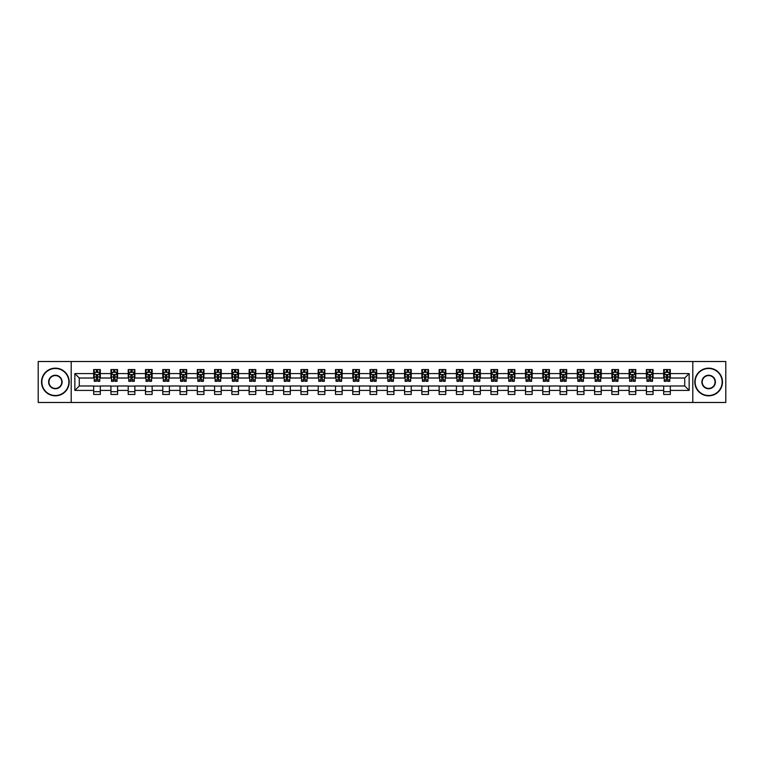<?xml version="1.0" encoding="UTF-8"?>
<svg xmlns="http://www.w3.org/2000/svg" width="764" height="764" viewBox="0 0 764 764"><rect width="100%" height="100%" fill="white"/><g stroke="black" fill="none" stroke-linecap="round" stroke-linejoin="round"><path stroke-width="1.15" d="M692.805 402.485L725.8 402.485L725.8 361.515L692.805 361.515L692.805 402.485L71.195 402.485L71.195 361.515L38.2 361.515L38.2 402.485L71.195 402.485M692.805 361.515L71.195 361.515M670.324 373.586L670.324 369.547L663.687 369.547L663.687 373.586L653.058 373.586L653.058 369.547L646.411 369.547L646.411 373.586L635.782 373.586L635.782 369.547L629.135 369.547L629.135 373.586L618.506 373.586L618.506 369.547L611.869 369.547L611.869 373.586L601.239 373.586L601.239 369.547L594.593 369.547L594.593 373.586L583.963 373.586L583.963 369.547L577.317 369.547L577.317 373.586L566.687 373.586L566.687 369.547L560.041 369.547L560.041 373.586L549.411 373.586L549.411 369.547L542.774 369.547L542.774 373.586L532.145 373.586L532.145 369.547L525.498 369.547L525.498 373.586L514.869 373.586L514.869 369.547L508.222 369.547L508.222 373.586L497.593 373.586L497.593 369.547L490.956 369.547L490.956 373.586L480.327 373.586L480.327 369.547L473.68 369.547L473.68 373.586L463.051 373.586L463.051 369.547L456.404 369.547L456.404 373.586L445.775 373.586L445.775 369.547L439.138 369.547L439.138 373.586L428.508 373.586L428.508 369.547L421.862 369.547L421.862 373.586L411.233 373.586L411.233 369.547L404.586 369.547L404.586 373.586L393.957 373.586L393.957 369.547L387.319 369.547L387.319 373.586L376.681 373.586L376.681 369.547L370.043 369.547L370.043 373.586L359.414 373.586L359.414 369.547L352.767 369.547L352.767 373.586L342.138 373.586L342.138 369.547L335.491 369.547L335.491 373.586L324.862 373.586L324.862 369.547L318.225 369.547L318.225 373.586L307.596 373.586L307.596 369.547L300.949 369.547L300.949 373.586L290.32 373.586L290.32 369.547L283.673 369.547L283.673 373.586L273.044 373.586L273.044 369.547L266.407 369.547L266.407 373.586L255.778 373.586L255.778 369.547L249.131 369.547L249.131 373.586L238.502 373.586L238.502 369.547L231.855 369.547L231.855 373.586L221.226 373.586L221.226 369.547L214.588 369.547L214.588 373.586L203.959 373.586L203.959 369.547L197.313 369.547L197.313 373.586L186.683 373.586L186.683 369.547L180.037 369.547L180.037 373.586L169.407 373.586L169.407 369.547L162.761 369.547L162.761 373.586L152.132 373.586L152.132 369.547L145.494 369.547L145.494 373.586L134.865 373.586L134.865 369.547L128.218 369.547L128.218 373.586L117.589 373.586L117.589 369.547L110.942 369.547L110.942 373.586L100.313 373.586L100.313 369.547L93.676 369.547L93.676 373.586L74.853 373.586L74.853 390.414L79.275 385.982L93.676 385.982L93.676 394.453L100.313 394.453L100.313 385.982L110.942 385.982L110.942 394.453L117.589 394.453L117.589 385.982L128.218 385.982L128.218 394.453L134.865 394.453L134.865 385.982L145.494 385.982L145.494 394.453L152.132 394.453L152.132 385.982L162.761 385.982L162.761 394.453L169.407 394.453L169.407 385.982L180.037 385.982L180.037 394.453L186.683 394.453L186.683 385.982L197.313 385.982L197.313 394.453L203.959 394.453L203.959 385.982L214.588 385.982L214.588 394.453L221.226 394.453L221.226 385.982L231.855 385.982L231.855 394.453L238.502 394.453L238.502 385.982L249.131 385.982L249.131 394.453L255.778 394.453L255.778 385.982L266.407 385.982L266.407 394.453L273.044 394.453L273.044 385.982L283.673 385.982L283.673 394.453L290.32 394.453L290.32 385.982L300.949 385.982L300.949 394.453L307.596 394.453L307.596 385.982L318.225 385.982L318.225 394.453L324.862 394.453L324.862 385.982L335.491 385.982L335.491 394.453L342.138 394.453L342.138 385.982L352.767 385.982L352.767 394.453L359.414 394.453L359.414 385.982L370.043 385.982L370.043 394.453L376.681 394.453L376.681 385.982L387.319 385.982L387.319 394.453L393.957 394.453L393.957 385.982L404.586 385.982L404.586 394.453L411.233 394.453L411.233 385.982L421.862 385.982L421.862 394.453L428.508 394.453L428.508 385.982L439.138 385.982L439.138 394.453L445.775 394.453L445.775 385.982L456.404 385.982L456.404 394.453L463.051 394.453L463.051 385.982L473.68 385.982L473.68 394.453L480.327 394.453L480.327 385.982L490.956 385.982L490.956 394.453L497.593 394.453L497.593 385.982L508.222 385.982L508.222 394.453L514.869 394.453L514.869 385.982L525.498 385.982L525.498 394.453L532.145 394.453L532.145 385.982L542.774 385.982L542.774 394.453L549.411 394.453L549.411 385.982L560.041 385.982L560.041 394.453L566.687 394.453L566.687 385.982L577.317 385.982L577.317 394.453L583.963 394.453L583.963 385.982L594.593 385.982L594.593 394.453L601.239 394.453L601.239 385.982L611.869 385.982L611.869 394.453L618.506 394.453L618.506 385.982L629.135 385.982L629.135 394.453L635.782 394.453L635.782 385.982L646.411 385.982L646.411 394.453L653.058 394.453L653.058 385.982L663.687 385.982L663.687 394.453L670.324 394.453L670.324 385.982L684.725 385.982L684.725 378.018L670.324 378.018L670.324 373.586L689.147 373.586L689.147 390.414L670.324 390.414M663.687 390.414L653.058 390.414M646.411 390.414L635.782 390.414M629.135 390.414L618.506 390.414M611.869 390.414L601.239 390.414M594.593 390.414L583.963 390.414M577.317 390.414L566.687 390.414M560.041 390.414L549.411 390.414M542.774 390.414L532.145 390.414M525.498 390.414L514.869 390.414M508.222 390.414L497.593 390.414M490.956 390.414L480.327 390.414M473.68 390.414L463.051 390.414M456.404 390.414L445.775 390.414M439.138 390.414L428.508 390.414M421.862 390.414L411.233 390.414M404.586 390.414L393.957 390.414M387.319 390.414L376.681 390.414M370.043 390.414L359.414 390.414M352.767 390.414L342.138 390.414M335.491 390.414L324.862 390.414M318.225 390.414L307.596 390.414M300.949 390.414L290.32 390.414M283.673 390.414L273.044 390.414M266.407 390.414L255.778 390.414M249.131 390.414L238.502 390.414M231.855 390.414L221.226 390.414M214.588 390.414L203.959 390.414M197.313 390.414L186.683 390.414M180.037 390.414L169.407 390.414M162.761 390.414L152.132 390.414M145.494 390.414L134.865 390.414M128.218 390.414L117.589 390.414M110.942 390.414L100.313 390.414M93.676 390.414L74.853 390.414M663.687 373.586L663.687 378.018L653.058 378.018L653.058 373.586M646.411 373.586L646.411 378.018L635.782 378.018L635.782 373.586M629.135 373.586L629.135 378.018L618.506 378.018L618.506 373.586M611.869 373.586L611.869 378.018L601.239 378.018L601.239 373.586M594.593 373.586L594.593 378.018L583.963 378.018L583.963 373.586M577.317 373.586L577.317 378.018L566.687 378.018L566.687 373.586M560.041 373.586L560.041 378.018L549.411 378.018L549.411 373.586M542.774 373.586L542.774 378.018L532.145 378.018L532.145 373.586M525.498 373.586L525.498 378.018L514.869 378.018L514.869 373.586M508.222 373.586L508.222 378.018L497.593 378.018L497.593 373.586M490.956 373.586L490.956 378.018L480.327 378.018L480.327 373.586M473.68 373.586L473.68 378.018L463.051 378.018L463.051 373.586M456.404 373.586L456.404 378.018L445.775 378.018L445.775 373.586M439.138 373.586L439.138 378.018L428.508 378.018L428.508 373.586M421.862 373.586L421.862 378.018L411.233 378.018L411.233 373.586M404.586 373.586L404.586 378.018L393.957 378.018L393.957 373.586M387.319 373.586L387.319 378.018L376.681 378.018L376.681 373.586M370.043 373.586L370.043 378.018L359.414 378.018L359.414 373.586M352.767 373.586L352.767 378.018L342.138 378.018L342.138 373.586M335.491 373.586L335.491 378.018L324.862 378.018L324.862 373.586M318.225 373.586L318.225 378.018L307.596 378.018L307.596 373.586M300.949 373.586L300.949 378.018L290.32 378.018L290.32 373.586M283.673 373.586L283.673 378.018L273.044 378.018L273.044 373.586M266.407 373.586L266.407 378.018L255.778 378.018L255.778 373.586M249.131 373.586L249.131 378.018L238.502 378.018L238.502 373.586M231.855 373.586L231.855 378.018L221.226 378.018L221.226 373.586M214.588 373.586L214.588 378.018L203.959 378.018L203.959 373.586M197.313 373.586L197.313 378.018L186.683 378.018L186.683 373.586M180.037 373.586L180.037 378.018L169.407 378.018L169.407 373.586M162.761 373.586L162.761 378.018L152.132 378.018L152.132 373.586M145.494 373.586L145.494 378.018L134.865 378.018L134.865 373.586M128.218 373.586L128.218 378.018L117.589 378.018L117.589 373.586M110.942 373.586L110.942 378.018L100.313 378.018L100.313 373.586M93.676 373.586L93.676 378.018L79.275 378.018L74.853 373.586M79.275 378.018L79.275 385.982M689.147 390.414L684.725 385.982M684.725 378.018L689.147 373.586M93.676 372.316L94.23 372.316M96.331 372.316L97.658 372.316M99.759 372.316L100.313 372.316M93.676 377.903L94.23 377.903M96.331 377.903L97.658 377.903M99.759 377.903L100.313 377.903M93.676 386.097L100.313 386.097M93.676 391.684L100.313 391.684M110.942 386.097L117.589 386.097M110.942 391.684L117.589 391.684M110.942 372.316L111.496 372.316M113.607 372.316L114.934 372.316M117.035 372.316L117.589 372.316M110.942 377.903L111.496 377.903M113.607 377.903L114.934 377.903M117.035 377.903L117.589 377.903M128.218 386.097L134.865 386.097M128.218 391.684L134.865 391.684M128.218 372.316L128.772 372.316M130.873 372.316L132.201 372.316M134.311 372.316L134.865 372.316M128.218 377.903L128.772 377.903M130.873 377.903L132.201 377.903M134.311 377.903L134.865 377.903M145.494 386.097L152.132 386.097M145.494 391.684L152.132 391.684M145.494 372.316L146.048 372.316M148.149 372.316L149.477 372.316M151.578 372.316L152.132 372.316M145.494 377.903L146.048 377.903M148.149 377.903L149.477 377.903M151.578 377.903L152.132 377.903M162.761 386.097L169.407 386.097M162.761 391.684L169.407 391.684M162.761 372.316L163.315 372.316M165.425 372.316L166.753 372.316M168.854 372.316L169.407 372.316M162.761 377.903L163.315 377.903M165.425 377.903L166.753 377.903M168.854 377.903L169.407 377.903M180.037 386.097L186.683 386.097M180.037 391.684L186.683 391.684M180.037 372.316L180.59 372.316M182.691 372.316L184.028 372.316M186.13 372.316L186.683 372.316M180.037 377.903L180.59 377.903M182.691 377.903L184.028 377.903M186.13 377.903L186.683 377.903M197.313 386.097L203.959 386.097M197.313 391.684L203.959 391.684M197.313 372.316L197.866 372.316M199.967 372.316L201.295 372.316M203.405 372.316L203.959 372.316M197.313 377.903L197.866 377.903M199.967 377.903L201.295 377.903M203.405 377.903L203.959 377.903M214.588 386.097L221.226 386.097M214.588 391.684L221.226 391.684M214.588 372.316L215.142 372.316M217.243 372.316L218.571 372.316M220.672 372.316L221.226 372.316M214.588 377.903L215.142 377.903M217.243 377.903L218.571 377.903M220.672 377.903L221.226 377.903M231.855 386.097L238.502 386.097M231.855 391.684L238.502 391.684M231.855 372.316L232.409 372.316M234.519 372.316L235.847 372.316M237.948 372.316L238.502 372.316M231.855 377.903L232.409 377.903M234.519 377.903L235.847 377.903M237.948 377.903L238.502 377.903M249.131 386.097L255.778 386.097M249.131 391.684L255.778 391.684M249.131 372.316L249.685 372.316M251.786 372.316L253.113 372.316M255.224 372.316L255.778 372.316M249.131 377.903L249.685 377.903M251.786 377.903L253.113 377.903M255.224 377.903L255.778 377.903M266.407 386.097L273.044 386.097M266.407 391.684L273.044 391.684M266.407 372.316L266.961 372.316M269.062 372.316L270.389 372.316M272.49 372.316L273.044 372.316M266.407 377.903L266.961 377.903M269.062 377.903L270.389 377.903M272.49 377.903L273.044 377.903M283.673 386.097L290.32 386.097M283.673 391.684L290.32 391.684M283.673 372.316L284.227 372.316M286.338 372.316L287.665 372.316M289.766 372.316L290.32 372.316M283.673 377.903L284.227 377.903M286.338 377.903L287.665 377.903M289.766 377.903L290.32 377.903M300.949 386.097L307.596 386.097M300.949 391.684L307.596 391.684M300.949 372.316L301.503 372.316M303.604 372.316L304.931 372.316M307.042 372.316L307.596 372.316M300.949 377.903L301.503 377.903M303.604 377.903L304.931 377.903M307.042 377.903L307.596 377.903M318.225 386.097L324.862 386.097M318.225 391.684L324.862 391.684M318.225 372.316L318.779 372.316M320.88 372.316L322.207 372.316M324.308 372.316L324.862 372.316M318.225 377.903L318.779 377.903M320.88 377.903L322.207 377.903M324.308 377.903L324.862 377.903M335.491 386.097L342.138 386.097M335.491 391.684L342.138 391.684M335.491 372.316L336.045 372.316M338.156 372.316L339.483 372.316M341.584 372.316L342.138 372.316M335.491 377.903L336.045 377.903M338.156 377.903L339.483 377.903M341.584 377.903L342.138 377.903M352.767 386.097L359.414 386.097M352.767 391.684L359.414 391.684M352.767 372.316L353.321 372.316M355.422 372.316L356.759 372.316M358.86 372.316L359.414 372.316M352.767 377.903L353.321 377.903M355.422 377.903L356.759 377.903M358.86 377.903L359.414 377.903M370.043 386.097L376.681 386.097M370.043 391.684L376.681 391.684M370.043 372.316L370.597 372.316M372.698 372.316L374.026 372.316M376.136 372.316L376.681 372.316M370.043 377.903L370.597 377.903M372.698 377.903L374.026 377.903M376.136 377.903L376.681 377.903M387.319 386.097L393.957 386.097M387.319 391.684L393.957 391.684M387.319 372.316L387.864 372.316M389.974 372.316L391.302 372.316M393.403 372.316L393.957 372.316M387.319 377.903L387.864 377.903M389.974 377.903L391.302 377.903M393.403 377.903L393.957 377.903M404.586 386.097L411.233 386.097M404.586 391.684L411.233 391.684M404.586 372.316L405.14 372.316M407.241 372.316L408.578 372.316M410.679 372.316L411.233 372.316M404.586 377.903L405.14 377.903M407.241 377.903L408.578 377.903M410.679 377.903L411.233 377.903M421.862 386.097L428.508 386.097M421.862 391.684L428.508 391.684M421.862 372.316L422.416 372.316M424.517 372.316L425.844 372.316M427.955 372.316L428.508 372.316M421.862 377.903L422.416 377.903M424.517 377.903L425.844 377.903M427.955 377.903L428.508 377.903M439.138 386.097L445.775 386.097M439.138 391.684L445.775 391.684M439.138 372.316L439.692 372.316M441.793 372.316L443.12 372.316M445.221 372.316L445.775 372.316M439.138 377.903L439.692 377.903M441.793 377.903L443.12 377.903M445.221 377.903L445.775 377.903M456.404 386.097L463.051 386.097M456.404 391.684L463.051 391.684M456.404 372.316L456.958 372.316M459.068 372.316L460.396 372.316M462.497 372.316L463.051 372.316M456.404 377.903L456.958 377.903M459.068 377.903L460.396 377.903M462.497 377.903L463.051 377.903M473.68 386.097L480.327 386.097M473.68 391.684L480.327 391.684M473.68 372.316L474.234 372.316M476.335 372.316L477.662 372.316M479.773 372.316L480.327 372.316M473.68 377.903L474.234 377.903M476.335 377.903L477.662 377.903M479.773 377.903L480.327 377.903M490.956 386.097L497.593 386.097M490.956 391.684L497.593 391.684M490.956 372.316L491.51 372.316M493.611 372.316L494.938 372.316M497.039 372.316L497.593 372.316M490.956 377.903L491.51 377.903M493.611 377.903L494.938 377.903M497.039 377.903L497.593 377.903M508.222 386.097L514.869 386.097M508.222 391.684L514.869 391.684M508.222 372.316L508.776 372.316M510.887 372.316L512.214 372.316M514.315 372.316L514.869 372.316M508.222 377.903L508.776 377.903M510.887 377.903L512.214 377.903M514.315 377.903L514.869 377.903M525.498 386.097L532.145 386.097M525.498 391.684L532.145 391.684M525.498 372.316L526.052 372.316M528.153 372.316L529.481 372.316M531.591 372.316L532.145 372.316M525.498 377.903L526.052 377.903M528.153 377.903L529.481 377.903M531.591 377.903L532.145 377.903M542.774 386.097L549.411 386.097M542.774 391.684L549.411 391.684M542.774 372.316L543.328 372.316M545.429 372.316L546.757 372.316M548.858 372.316L549.411 372.316M542.774 377.903L543.328 377.903M545.429 377.903L546.757 377.903M548.858 377.903L549.411 377.903M560.041 386.097L566.687 386.097M560.041 391.684L566.687 391.684M560.041 372.316L560.595 372.316M562.705 372.316L564.033 372.316M566.134 372.316L566.687 372.316M560.041 377.903L560.595 377.903M562.705 377.903L564.033 377.903M566.134 377.903L566.687 377.903M577.317 386.097L583.963 386.097M577.317 391.684L583.963 391.684M577.317 372.316L577.87 372.316M579.971 372.316L581.308 372.316M583.409 372.316L583.963 372.316M577.317 377.903L577.87 377.903M579.971 377.903L581.308 377.903M583.409 377.903L583.963 377.903M594.593 386.097L601.239 386.097M594.593 391.684L601.239 391.684M594.593 372.316L595.146 372.316M597.247 372.316L598.575 372.316M600.685 372.316L601.239 372.316M594.593 377.903L595.146 377.903M597.247 377.903L598.575 377.903M600.685 377.903L601.239 377.903M611.869 386.097L618.506 386.097M611.869 391.684L618.506 391.684M611.869 372.316L612.422 372.316M614.523 372.316L615.851 372.316M617.952 372.316L618.506 372.316M611.869 377.903L612.422 377.903M614.523 377.903L615.851 377.903M617.952 377.903L618.506 377.903M629.135 386.097L635.782 386.097M629.135 391.684L635.782 391.684M629.135 372.316L629.689 372.316M631.799 372.316L633.127 372.316M635.228 372.316L635.782 372.316M629.135 377.903L629.689 377.903M631.799 377.903L633.127 377.903M635.228 377.903L635.782 377.903M646.411 386.097L653.058 386.097M646.411 391.684L653.058 391.684M646.411 372.316L646.965 372.316M649.066 372.316L650.393 372.316M652.504 372.316L653.058 372.316M646.411 377.903L646.965 377.903M649.066 377.903L650.393 377.903M652.504 377.903L653.058 377.903M663.687 386.097L670.324 386.097M663.687 391.684L670.324 391.684M663.687 372.316L664.241 372.316M666.342 372.316L667.669 372.316M669.77 372.316L670.324 372.316M663.687 377.903L664.241 377.903M666.342 377.903L667.669 377.903M669.77 377.903L670.324 377.903M97.658 370.979L96.331 370.979M99.759 379.947L97.658 379.947L97.658 381.332L99.759 381.332L99.759 374.58L98.651 372.364L95.338 372.364L94.23 374.58L94.23 381.332L96.331 381.332L96.331 379.947L94.23 379.947M94.23 374.58L94.23 369.547M99.759 374.58L99.759 369.547M96.331 372.364L96.331 369.547M97.658 369.547L97.658 372.364M97.658 379.947L97.658 375.411L96.331 375.411L96.331 379.947M55.361 368.496A13.504 13.504 0 0 0 41.858 382A13.504 13.504 0 0 0 55.361 395.504A13.504 13.504 0 0 0 68.875 382A13.504 13.504 0 0 0 55.361 368.496M55.361 395.838A13.838 13.838 0 0 1 41.523 382A13.838 13.838 0 0 1 55.361 368.162A13.838 13.838 0 0 1 69.199 382A13.838 13.838 0 0 1 55.361 395.838M55.361 375.248A6.752 6.752 0 0 1 62.113 382A6.752 6.752 0 0 1 55.361 388.752A6.752 6.752 0 0 1 48.609 382A6.752 6.752 0 0 1 55.361 375.248M55.361 388.418A6.418 6.418 0 0 0 61.788 382A6.418 6.418 0 0 0 55.361 375.582A6.418 6.418 0 0 0 48.944 382A6.418 6.418 0 0 0 55.361 388.418M708.639 368.496A13.504 13.504 0 0 0 695.125 382A13.504 13.504 0 0 0 708.639 395.504A13.504 13.504 0 0 0 722.142 382A13.504 13.504 0 0 0 708.639 368.496M708.639 395.838A13.838 13.838 0 0 1 694.801 382A13.838 13.838 0 0 1 708.639 368.162A13.838 13.838 0 0 1 722.477 382A13.838 13.838 0 0 1 708.639 395.838M708.639 375.248A6.752 6.752 0 0 1 715.39 382A6.752 6.752 0 0 1 708.639 388.752A6.752 6.752 0 0 1 701.887 382A6.752 6.752 0 0 1 708.639 375.248M708.639 388.418A6.418 6.418 0 0 0 715.056 382A6.418 6.418 0 0 0 708.639 375.582A6.418 6.418 0 0 0 702.211 382A6.418 6.418 0 0 0 708.639 388.418M114.934 370.979L113.607 370.979M117.035 379.947L114.934 379.947L114.934 381.332L117.035 381.332L117.035 374.58L115.927 372.364L112.604 372.364L111.496 374.58L111.496 381.332L113.607 381.332L113.607 379.947L111.496 379.947M111.496 374.58L111.496 369.547M117.035 374.58L117.035 369.547M113.607 372.364L113.607 369.547M114.934 369.547L114.934 372.364M114.934 379.947L114.934 375.411L113.607 375.411L113.607 379.947M132.201 370.979L130.873 370.979M134.311 379.947L132.201 379.947L132.201 381.332L134.311 381.332L134.311 374.58L133.203 372.364L129.88 372.364L128.772 374.58L128.772 381.332L130.873 381.332L130.873 379.947L128.772 379.947M128.772 374.58L128.772 369.547M134.311 374.58L134.311 369.547M130.873 372.364L130.873 369.547M132.201 369.547L132.201 372.364M132.201 379.947L132.201 375.411L130.873 375.411L130.873 379.947M149.477 370.979L148.149 370.979M151.578 379.947L149.477 379.947L149.477 381.332L151.578 381.332L151.578 374.58L150.479 372.364L147.156 372.364L146.048 374.58L146.048 381.332L148.149 381.332L148.149 379.947L146.048 379.947M146.048 374.58L146.048 369.547M151.578 374.58L151.578 369.547M148.149 372.364L148.149 369.547M149.477 369.547L149.477 372.364M149.477 379.947L149.477 375.411L148.149 375.411L148.149 379.947M166.753 370.979L165.425 370.979M168.854 379.947L166.753 379.947L166.753 381.332L168.854 381.332L168.854 374.58L167.746 372.364L164.422 372.364L163.315 374.58L163.315 381.332L165.425 381.332L165.425 379.947L163.315 379.947M163.315 374.58L163.315 369.547M168.854 374.58L168.854 369.547M165.425 372.364L165.425 369.547M166.753 369.547L166.753 372.364M166.753 379.947L166.753 375.411L165.425 375.411L165.425 379.947M184.028 370.979L182.691 370.979M186.13 379.947L184.028 379.947L184.028 381.332L186.13 381.332L186.13 374.58L185.022 372.364L181.698 372.364L180.59 374.58L180.59 381.332L182.691 381.332L182.691 379.947L180.59 379.947M180.59 374.58L180.59 369.547M186.13 374.58L186.13 369.547M182.691 372.364L182.691 369.547M184.028 369.547L184.028 372.364M184.028 379.947L184.028 375.411L182.691 375.411L182.691 379.947M201.295 370.979L199.967 370.979M203.405 379.947L201.295 379.947L201.295 381.332L203.405 381.332L203.405 374.58L202.298 372.364L198.974 372.364L197.866 374.58L197.866 381.332L199.967 381.332L199.967 379.947L197.866 379.947M197.866 374.58L197.866 369.547M203.405 374.58L203.405 369.547M199.967 372.364L199.967 369.547M201.295 369.547L201.295 372.364M201.295 379.947L201.295 375.411L199.967 375.411L199.967 379.947M218.571 370.979L217.243 370.979M220.672 379.947L218.571 379.947L218.571 381.332L220.672 381.332L220.672 374.58L219.564 372.364L216.241 372.364L215.142 374.58L215.142 381.332L217.243 381.332L217.243 379.947L215.142 379.947M215.142 374.58L215.142 369.547M220.672 374.58L220.672 369.547M217.243 372.364L217.243 369.547M218.571 369.547L218.571 372.364M218.571 379.947L218.571 375.411L217.243 375.411L217.243 379.947M235.847 370.979L234.519 370.979M237.948 379.947L235.847 379.947L235.847 381.332L237.948 381.332L237.948 374.58L236.84 372.364L233.517 372.364L232.409 374.58L232.409 381.332L234.519 381.332L234.519 379.947L232.409 379.947M232.409 374.58L232.409 369.547M237.948 374.58L237.948 369.547M234.519 372.364L234.519 369.547M235.847 369.547L235.847 372.364M235.847 379.947L235.847 375.411L234.519 375.411L234.519 379.947M253.113 370.979L251.786 370.979M255.224 379.947L253.113 379.947L253.113 381.332L255.224 381.332L255.224 374.58L254.116 372.364L250.793 372.364L249.685 374.58L249.685 381.332L251.786 381.332L251.786 379.947L249.685 379.947M249.685 374.58L249.685 369.547M255.224 374.58L255.224 369.547M251.786 372.364L251.786 369.547M253.113 369.547L253.113 372.364M253.113 379.947L253.113 375.411L251.786 375.411L251.786 379.947M270.389 370.979L269.062 370.979M272.49 379.947L270.389 379.947L270.389 381.332L272.49 381.332L272.49 374.58L271.382 372.364L268.068 372.364L266.961 374.58L266.961 381.332L269.062 381.332L269.062 379.947L266.961 379.947M266.961 374.58L266.961 369.547M272.49 374.58L272.49 369.547M269.062 372.364L269.062 369.547M270.389 369.547L270.389 372.364M270.389 379.947L270.389 375.411L269.062 375.411L269.062 379.947M287.665 370.979L286.338 370.979M289.766 379.947L287.665 379.947L287.665 381.332L289.766 381.332L289.766 374.58L288.658 372.364L285.335 372.364L284.227 374.58L284.227 381.332L286.338 381.332L286.338 379.947L284.227 379.947M284.227 374.58L284.227 369.547M289.766 374.58L289.766 369.547M286.338 372.364L286.338 369.547M287.665 369.547L287.665 372.364M287.665 379.947L287.665 375.411L286.338 375.411L286.338 379.947M304.931 370.979L303.604 370.979M307.042 379.947L304.931 379.947L304.931 381.332L307.042 381.332L307.042 374.58L305.934 372.364L302.611 372.364L301.503 374.58L301.503 381.332L303.604 381.332L303.604 379.947L301.503 379.947M301.503 374.58L301.503 369.547M307.042 374.58L307.042 369.547M303.604 372.364L303.604 369.547M304.931 369.547L304.931 372.364M304.931 379.947L304.931 375.411L303.604 375.411L303.604 379.947M322.207 370.979L320.88 370.979M324.308 379.947L322.207 379.947L322.207 381.332L324.308 381.332L324.308 374.58L323.201 372.364L319.887 372.364L318.779 374.58L318.779 381.332L320.88 381.332L320.88 379.947L318.779 379.947M318.779 374.58L318.779 369.547M324.308 374.58L324.308 369.547M320.88 372.364L320.88 369.547M322.207 369.547L322.207 372.364M322.207 379.947L322.207 375.411L320.88 375.411L320.88 379.947M339.483 370.979L338.156 370.979M341.584 379.947L339.483 379.947L339.483 381.332L341.584 381.332L341.584 374.58L340.477 372.364L337.153 372.364L336.045 374.58L336.045 381.332L338.156 381.332L338.156 379.947L336.045 379.947M336.045 374.58L336.045 369.547M341.584 374.58L341.584 369.547M338.156 372.364L338.156 369.547M339.483 369.547L339.483 372.364M339.483 379.947L339.483 375.411L338.156 375.411L338.156 379.947M356.759 370.979L355.422 370.979M358.86 379.947L356.759 379.947L356.759 381.332L358.86 381.332L358.86 374.58L357.753 372.364L354.429 372.364L353.321 374.58L353.321 381.332L355.422 381.332L355.422 379.947L353.321 379.947M353.321 374.58L353.321 369.547M358.86 374.58L358.86 369.547M355.422 372.364L355.422 369.547M356.759 369.547L356.759 372.364M356.759 379.947L356.759 375.411L355.422 375.411L355.422 379.947M374.026 370.979L372.698 370.979M376.136 379.947L374.026 379.947L374.026 381.332L376.136 381.332L376.136 374.58L375.028 372.364L371.705 372.364L370.597 374.58L370.597 381.332L372.698 381.332L372.698 379.947L370.597 379.947M370.597 374.58L370.597 369.547M376.136 374.58L376.136 369.547M372.698 372.364L372.698 369.547M374.026 369.547L374.026 372.364M374.026 379.947L374.026 375.411L372.698 375.411L372.698 379.947M391.302 370.979L389.974 370.979M393.403 379.947L391.302 379.947L391.302 381.332L393.403 381.332L393.403 374.58L392.295 372.364L388.971 372.364L387.864 374.58L387.864 381.332L389.974 381.332L389.974 379.947L387.864 379.947M387.864 374.58L387.864 369.547M393.403 374.58L393.403 369.547M389.974 372.364L389.974 369.547M391.302 369.547L391.302 372.364M391.302 379.947L391.302 375.411L389.974 375.411L389.974 379.947M408.578 370.979L407.241 370.979M410.679 379.947L408.578 379.947L408.578 381.332L410.679 381.332L410.679 374.58L409.571 372.364L406.247 372.364L405.14 374.58L405.14 381.332L407.241 381.332L407.241 379.947L405.14 379.947M405.14 374.58L405.14 369.547M410.679 374.58L410.679 369.547M407.241 372.364L407.241 369.547M408.578 369.547L408.578 372.364M408.578 379.947L408.578 375.411L407.241 375.411L407.241 379.947M425.844 370.979L424.517 370.979M427.955 379.947L425.844 379.947L425.844 381.332L427.955 381.332L427.955 374.58L426.847 372.364L423.523 372.364L422.416 374.58L422.416 381.332L424.517 381.332L424.517 379.947L422.416 379.947M422.416 374.58L422.416 369.547M427.955 374.58L427.955 369.547M424.517 372.364L424.517 369.547M425.844 369.547L425.844 372.364M425.844 379.947L425.844 375.411L424.517 375.411L424.517 379.947M443.12 370.979L441.793 370.979M445.221 379.947L443.12 379.947L443.12 381.332L445.221 381.332L445.221 374.58L444.113 372.364L440.799 372.364L439.692 374.58L439.692 381.332L441.793 381.332L441.793 379.947L439.692 379.947M439.692 374.58L439.692 369.547M445.221 374.58L445.221 369.547M441.793 372.364L441.793 369.547M443.12 369.547L443.12 372.364M443.12 379.947L443.12 375.411L441.793 375.411L441.793 379.947M460.396 370.979L459.068 370.979M462.497 379.947L460.396 379.947L460.396 381.332L462.497 381.332L462.497 374.58L461.389 372.364L458.066 372.364L456.958 374.58L456.958 381.332L459.068 381.332L459.068 379.947L456.958 379.947M456.958 374.58L456.958 369.547M462.497 374.58L462.497 369.547M459.068 372.364L459.068 369.547M460.396 369.547L460.396 372.364M460.396 379.947L460.396 375.411L459.068 375.411L459.068 379.947M477.662 370.979L476.335 370.979M479.773 379.947L477.662 379.947L477.662 381.332L479.773 381.332L479.773 374.58L478.665 372.364L475.342 372.364L474.234 374.58L474.234 381.332L476.335 381.332L476.335 379.947L474.234 379.947M474.234 374.58L474.234 369.547M479.773 374.58L479.773 369.547M476.335 372.364L476.335 369.547M477.662 369.547L477.662 372.364M477.662 379.947L477.662 375.411L476.335 375.411L476.335 379.947M494.938 370.979L493.611 370.979M497.039 379.947L494.938 379.947L494.938 381.332L497.039 381.332L497.039 374.58L495.931 372.364L492.618 372.364L491.51 374.58L491.51 381.332L493.611 381.332L493.611 379.947L491.51 379.947M491.51 374.58L491.51 369.547M497.039 374.58L497.039 369.547M493.611 372.364L493.611 369.547M494.938 369.547L494.938 372.364M494.938 379.947L494.938 375.411L493.611 375.411L493.611 379.947M512.214 370.979L510.887 370.979M514.315 379.947L512.214 379.947L512.214 381.332L514.315 381.332L514.315 374.58L513.207 372.364L509.884 372.364L508.776 374.58L508.776 381.332L510.887 381.332L510.887 379.947L508.776 379.947M508.776 374.58L508.776 369.547M514.315 374.58L514.315 369.547M510.887 372.364L510.887 369.547M512.214 369.547L512.214 372.364M512.214 379.947L512.214 375.411L510.887 375.411L510.887 379.947M529.481 370.979L528.153 370.979M531.591 379.947L529.481 379.947L529.481 381.332L531.591 381.332L531.591 374.58L530.483 372.364L527.16 372.364L526.052 374.58L526.052 381.332L528.153 381.332L528.153 379.947L526.052 379.947M526.052 374.58L526.052 369.547M531.591 374.58L531.591 369.547M528.153 372.364L528.153 369.547M529.481 369.547L529.481 372.364M529.481 379.947L529.481 375.411L528.153 375.411L528.153 379.947M546.757 370.979L545.429 370.979M548.858 379.947L546.757 379.947L546.757 381.332L548.858 381.332L548.858 374.58L547.759 372.364L544.436 372.364L543.328 374.58L543.328 381.332L545.429 381.332L545.429 379.947L543.328 379.947M543.328 374.58L543.328 369.547M548.858 374.58L548.858 369.547M545.429 372.364L545.429 369.547M546.757 369.547L546.757 372.364M546.757 379.947L546.757 375.411L545.429 375.411L545.429 379.947M564.033 370.979L562.705 370.979M566.134 379.947L564.033 379.947L564.033 381.332L566.134 381.332L566.134 374.58L565.026 372.364L561.702 372.364L560.595 374.58L560.595 381.332L562.705 381.332L562.705 379.947L560.595 379.947M560.595 374.58L560.595 369.547M566.134 374.58L566.134 369.547M562.705 372.364L562.705 369.547M564.033 369.547L564.033 372.364M564.033 379.947L564.033 375.411L562.705 375.411L562.705 379.947M581.308 370.979L579.971 370.979M583.409 379.947L581.308 379.947L581.308 381.332L583.409 381.332L583.409 374.58L582.302 372.364L578.978 372.364L577.87 374.58L577.87 381.332L579.971 381.332L579.971 379.947L577.87 379.947M577.87 374.58L577.87 369.547M583.409 374.58L583.409 369.547M579.971 372.364L579.971 369.547M581.308 369.547L581.308 372.364M581.308 379.947L581.308 375.411L579.971 375.411L579.971 379.947M598.575 370.979L597.247 370.979M600.685 379.947L598.575 379.947L598.575 381.332L600.685 381.332L600.685 374.58L599.578 372.364L596.254 372.364L595.146 374.58L595.146 381.332L597.247 381.332L597.247 379.947L595.146 379.947M595.146 374.58L595.146 369.547M600.685 374.58L600.685 369.547M597.247 372.364L597.247 369.547M598.575 369.547L598.575 372.364M598.575 379.947L598.575 375.411L597.247 375.411L597.247 379.947M615.851 370.979L614.523 370.979M617.952 379.947L615.851 379.947L615.851 381.332L617.952 381.332L617.952 374.58L616.844 372.364L613.521 372.364L612.422 374.58L612.422 381.332L614.523 381.332L614.523 379.947L612.422 379.947M612.422 374.58L612.422 369.547M617.952 374.58L617.952 369.547M614.523 372.364L614.523 369.547M615.851 369.547L615.851 372.364M615.851 379.947L615.851 375.411L614.523 375.411L614.523 379.947M633.127 370.979L631.799 370.979M635.228 379.947L633.127 379.947L633.127 381.332L635.228 381.332L635.228 374.58L634.12 372.364L630.797 372.364L629.689 374.58L629.689 381.332L631.799 381.332L631.799 379.947L629.689 379.947M629.689 374.58L629.689 369.547M635.228 374.58L635.228 369.547M631.799 372.364L631.799 369.547M633.127 369.547L633.127 372.364M633.127 379.947L633.127 375.411L631.799 375.411L631.799 379.947M650.393 370.979L649.066 370.979M652.504 379.947L650.393 379.947L650.393 381.332L652.504 381.332L652.504 374.58L651.396 372.364L648.073 372.364L646.965 374.58L646.965 381.332L649.066 381.332L649.066 379.947L646.965 379.947M646.965 374.58L646.965 369.547M652.504 374.58L652.504 369.547M649.066 372.364L649.066 369.547M650.393 369.547L650.393 372.364M650.393 379.947L650.393 375.411L649.066 375.411L649.066 379.947M667.669 370.979L666.342 370.979M669.77 379.947L667.669 379.947L667.669 381.332L669.77 381.332L669.77 374.58L668.662 372.364L665.349 372.364L664.241 374.58L664.241 381.332L666.342 381.332L666.342 379.947L664.241 379.947M664.241 374.58L664.241 369.547M669.77 374.58L669.77 369.547M666.342 372.364L666.342 369.547M667.669 369.547L667.669 372.364M667.669 379.947L667.669 375.411L666.342 375.411L666.342 379.947M99.731 374.522L94.258 374.522M94.23 372.498L95.271 372.498M98.718 372.498L99.759 372.498M96.331 376.977L94.23 376.977M99.759 376.977L97.658 376.977M97.658 371.686L96.331 371.686M117.007 374.522L111.525 374.522M111.496 372.498L112.537 372.498M115.994 372.498L117.035 372.498M113.607 376.977L111.496 376.977M117.035 376.977L114.934 376.977M114.934 371.686L113.607 371.686M134.283 374.522L128.801 374.522M128.772 372.498L129.813 372.498M133.27 372.498L134.311 372.498M130.873 376.977L128.772 376.977M134.311 376.977L132.201 376.977M132.201 371.686L130.873 371.686M151.558 374.522L146.077 374.522M146.048 372.498L147.089 372.498M150.537 372.498L151.578 372.498M148.149 376.977L146.048 376.977M151.578 376.977L149.477 376.977M149.477 371.686L148.149 371.686M168.825 374.522L163.343 374.522M163.315 372.498L164.355 372.498M167.813 372.498L168.854 372.498M165.425 376.977L163.315 376.977M168.854 376.977L166.753 376.977M166.753 371.686L165.425 371.686M186.101 374.522L180.619 374.522M180.59 372.498L181.631 372.498M185.089 372.498L186.13 372.498M182.691 376.977L180.59 376.977M186.13 376.977L184.028 376.977M184.028 371.686L182.691 371.686M203.377 374.522L197.895 374.522M197.866 372.498L198.907 372.498M202.364 372.498L203.405 372.498M199.967 376.977L197.866 376.977M203.405 376.977L201.295 376.977M201.295 371.686L199.967 371.686M220.643 374.522L215.161 374.522M215.142 372.498L216.183 372.498M219.631 372.498L220.672 372.498M217.243 376.977L215.142 376.977M220.672 376.977L218.571 376.977M218.571 371.686L217.243 371.686M237.919 374.522L232.437 374.522M232.409 372.498L233.45 372.498M236.907 372.498L237.948 372.498M234.519 376.977L232.409 376.977M237.948 376.977L235.847 376.977M235.847 371.686L234.519 371.686M255.195 374.522L249.713 374.522M249.685 372.498L250.726 372.498M254.183 372.498L255.224 372.498M251.786 376.977L249.685 376.977M255.224 376.977L253.113 376.977M253.113 371.686L251.786 371.686M272.462 374.522L266.989 374.522M266.961 372.498L268.002 372.498M271.449 372.498L272.49 372.498M269.062 376.977L266.961 376.977M272.49 376.977L270.389 376.977M270.389 371.686L269.062 371.686M289.737 374.522L284.256 374.522M284.227 372.498L285.268 372.498M288.725 372.498L289.766 372.498M286.338 376.977L284.227 376.977M289.766 376.977L287.665 376.977M287.665 371.686L286.338 371.686M307.013 374.522L301.532 374.522M301.503 372.498L302.544 372.498M306.001 372.498L307.042 372.498M303.604 376.977L301.503 376.977M307.042 376.977L304.931 376.977M304.931 371.686L303.604 371.686M324.289 374.522L318.808 374.522M318.779 372.498L319.82 372.498M323.267 372.498L324.308 372.498M320.88 376.977L318.779 376.977M324.308 376.977L322.207 376.977M322.207 371.686L320.88 371.686M341.556 374.522L336.074 374.522M336.045 372.498L337.086 372.498M340.543 372.498L341.584 372.498M338.156 376.977L336.045 376.977M341.584 376.977L339.483 376.977M339.483 371.686L338.156 371.686M358.832 374.522L353.35 374.522M353.321 372.498L354.362 372.498M357.819 372.498L358.86 372.498M355.422 376.977L353.321 376.977M358.86 376.977L356.759 376.977M356.759 371.686L355.422 371.686M376.108 374.522L370.626 374.522M370.597 372.498L371.638 372.498M375.095 372.498L376.136 372.498M372.698 376.977L370.597 376.977M376.136 376.977L374.026 376.977M374.026 371.686L372.698 371.686M393.374 374.522L387.892 374.522M387.864 372.498L388.905 372.498M392.362 372.498L393.403 372.498M389.974 376.977L387.864 376.977M393.403 376.977L391.302 376.977M391.302 371.686L389.974 371.686M410.65 374.522L405.168 374.522M405.14 372.498L406.181 372.498M409.638 372.498L410.679 372.498M407.241 376.977L405.14 376.977M410.679 376.977L408.578 376.977M408.578 371.686L407.241 371.686M427.926 374.522L422.444 374.522M422.416 372.498L423.457 372.498M426.914 372.498L427.955 372.498M424.517 376.977L422.416 376.977M427.955 376.977L425.844 376.977M425.844 371.686L424.517 371.686M445.192 374.522L439.711 374.522M439.692 372.498L440.732 372.498M444.18 372.498L445.221 372.498M441.793 376.977L439.692 376.977M445.221 376.977L443.12 376.977M443.12 371.686L441.793 371.686M462.468 374.522L456.987 374.522M456.958 372.498L457.999 372.498M461.456 372.498L462.497 372.498M459.068 376.977L456.958 376.977M462.497 376.977L460.396 376.977M460.396 371.686L459.068 371.686M479.744 374.522L474.263 374.522M474.234 372.498L475.275 372.498M478.732 372.498L479.773 372.498M476.335 376.977L474.234 376.977M479.773 376.977L477.662 376.977M477.662 371.686L476.335 371.686M497.011 374.522L491.538 374.522M491.51 372.498L492.551 372.498M495.998 372.498L497.039 372.498M493.611 376.977L491.51 376.977M497.039 376.977L494.938 376.977M494.938 371.686L493.611 371.686M514.287 374.522L508.805 374.522M508.776 372.498L509.817 372.498M513.274 372.498L514.315 372.498M510.887 376.977L508.776 376.977M514.315 376.977L512.214 376.977M512.214 371.686L510.887 371.686M531.563 374.522L526.081 374.522M526.052 372.498L527.093 372.498M530.55 372.498L531.591 372.498M528.153 376.977L526.052 376.977M531.591 376.977L529.481 376.977M529.481 371.686L528.153 371.686M548.839 374.522L543.357 374.522M543.328 372.498L544.369 372.498M547.817 372.498L548.858 372.498M545.429 376.977L543.328 376.977M548.858 376.977L546.757 376.977M546.757 371.686L545.429 371.686M566.105 374.522L560.623 374.522M560.595 372.498L561.635 372.498M565.093 372.498L566.134 372.498M562.705 376.977L560.595 376.977M566.134 376.977L564.033 376.977M564.033 371.686L562.705 371.686M583.381 374.522L577.899 374.522M577.87 372.498L578.911 372.498M582.369 372.498L583.409 372.498M579.971 376.977L577.87 376.977M583.409 376.977L581.308 376.977M581.308 371.686L579.971 371.686M600.657 374.522L595.175 374.522M595.146 372.498L596.187 372.498M599.644 372.498L600.685 372.498M597.247 376.977L595.146 376.977M600.685 376.977L598.575 376.977M598.575 371.686L597.247 371.686M617.923 374.522L612.441 374.522M612.422 372.498L613.463 372.498M616.911 372.498L617.952 372.498M614.523 376.977L612.422 376.977M617.952 376.977L615.851 376.977M615.851 371.686L614.523 371.686M635.199 374.522L629.717 374.522M629.689 372.498L630.73 372.498M634.187 372.498L635.228 372.498M631.799 376.977L629.689 376.977M635.228 376.977L633.127 376.977M633.127 371.686L631.799 371.686M652.475 374.522L646.993 374.522M646.965 372.498L648.006 372.498M651.463 372.498L652.504 372.498M649.066 376.977L646.965 376.977M652.504 376.977L650.393 376.977M650.393 371.686L649.066 371.686M669.741 374.522L664.269 374.522M664.241 372.498L665.282 372.498M668.729 372.498L669.77 372.498M666.342 376.977L664.241 376.977M669.77 376.977L667.669 376.977M667.669 371.686L666.342 371.686"/></g></svg>
